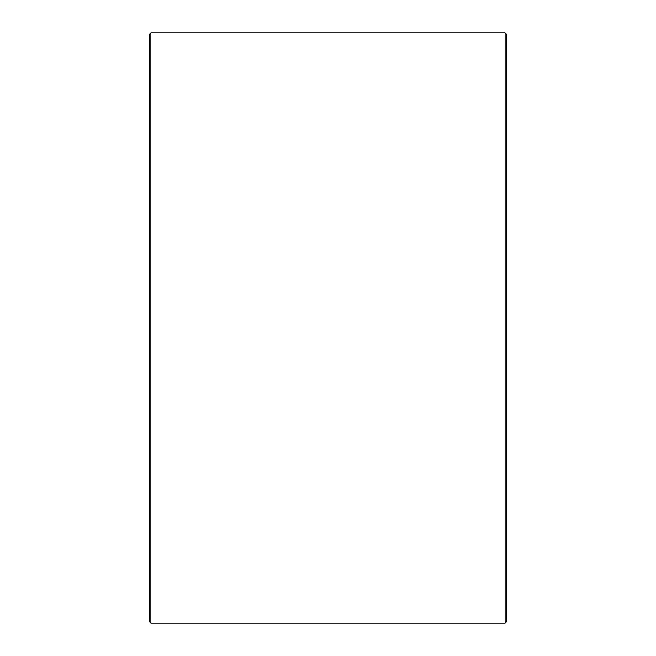 <?xml version="1.0" encoding="UTF-8"?>
<svg xmlns="http://www.w3.org/2000/svg" width="656" height="656" viewBox="0 0 656 656"><rect width="100%" height="100%" fill="white"/><g stroke="black" fill="none" stroke-linecap="round" stroke-linejoin="round"><path stroke-width="0.98" d="M149.092 621.412L149.092 34.588L150.88 32.8L150.88 623.2L149.092 621.412M505.12 32.8L506.908 34.588L506.908 621.412L505.12 623.2L505.12 32.8L150.88 32.8M505.12 623.2L150.88 623.2"/></g></svg>
